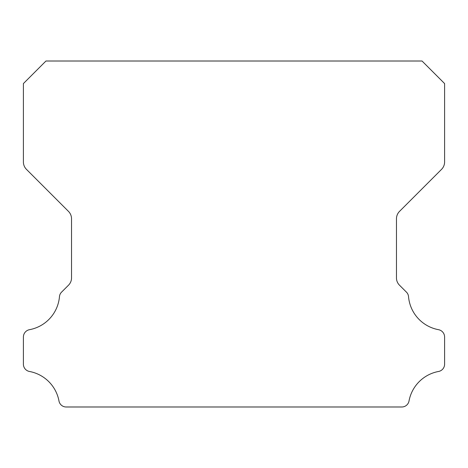 <?xml version="1.0" encoding="UTF-8"?>
<svg xmlns="http://www.w3.org/2000/svg" width="468" height="468" viewBox="0 0 468 468"><rect width="100%" height="100%" fill="white"/><g stroke="black" fill="none" stroke-linecap="round" stroke-linejoin="round"><path stroke-width="0.7" d="M23.4 364.186A7.412 7.412 0 0 1 23.4 364.098L23.4 337.065A7.482 7.482 0 0 1 29.531 329.677A36.837 36.837 0 0 0 59.465 296.712A7.155 7.155 0 0 1 61.636 292.067L68.451 285.252A10.296 10.296 0 0 0 71.54 277.805L71.54 218.819A10.559 10.559 0 0 0 68.445 211.349L26.477 169.381A10.501 10.501 0 0 1 23.4 161.957L23.4 83.573L45.963 61.01L422.037 61.01L444.6 83.573L444.6 161.957A10.501 10.501 0 0 1 441.523 169.381L399.555 211.349A10.559 10.559 0 0 0 396.46 218.819L396.46 277.805A10.296 10.296 0 0 0 399.549 285.252L406.364 292.067A7.155 7.155 0 0 1 408.535 296.712A36.837 36.837 0 0 0 438.469 329.677A7.482 7.482 0 0 1 444.6 337.065L444.6 364.098A7.412 7.412 0 0 1 438.469 371.487A36.902 36.902 0 0 0 409.038 400.871A7.342 7.342 0 0 1 401.684 406.99L66.316 406.99A7.342 7.342 0 0 1 58.962 400.871A36.902 36.902 0 0 0 29.531 371.487A7.412 7.412 0 0 1 23.4 364.186"/></g></svg>
